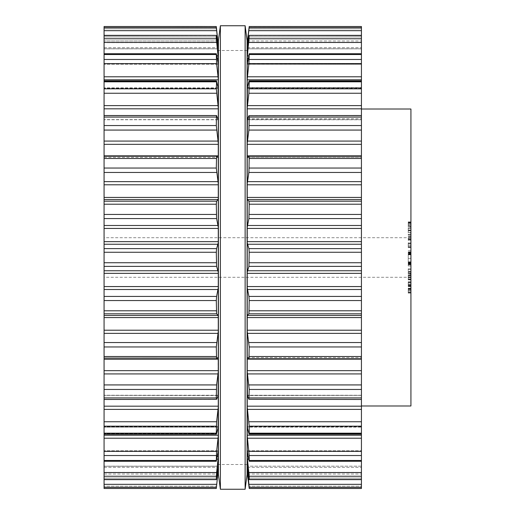 <?xml version="1.0" encoding="UTF-8"?>
<svg xmlns="http://www.w3.org/2000/svg" width="515" height="515" viewBox="0 0 515 515"><rect width="100%" height="100%" fill="white"/><g stroke="black" fill="none" stroke-linecap="round" stroke-linejoin="round"><path stroke-width="0.39" stroke-dasharray="2.58 1.93" d="M247.103 257.5L247.103 474.405L247.103 257.5M218.399 257.5L218.399 474.405L218.399 257.5M220.381 257.5L220.381 25.75L220.381 257.5M245.127 257.5L245.127 25.75L245.127 257.5M410.925 405.981L410.925 109.019M249.138 488.014L249.209 488.484L361.433 488.471L361.433 486.199L361.433 488.484L361.433 26.516L361.433 42.681L361.433 26.529L249.183 26.645M247.419 474.032L361.433 474.032L247.419 474.032L248.906 486.199L361.433 486.199L361.433 472.319L361.433 486.199L248.906 486.199L249.08 487.608M249.209 488.484L247.232 469.455L247.232 466.159L249.209 479.471L247.232 457.12L247.232 450.754L249.209 460.764L248.906 451.398L247.232 436.063L247.232 426.858L248.906 433.643L249.209 433.179L248.906 421.746L247.232 407.204L247.232 395.559L248.906 399.305L249.209 397.921L248.906 384.924L247.232 371.798L247.419 357.603L248.906 358.768L361.433 358.768L361.433 357.59L361.433 358.788L248.945 358.788L249.209 356.515L361.433 356.515M361.433 35.368L361.433 48.841L361.433 35.368L249.189 35.368L249.209 38.767L361.433 38.767M361.433 53.747L361.433 64.253L361.433 53.747L249.151 53.747M361.433 80.861L361.433 88.239L361.433 80.861L249.099 80.861M361.433 115.521L361.433 119.75L361.433 115.521L249.028 115.521L247.232 119.441L247.232 118.695L361.433 118.695L247.767 118.695M249.209 356.515L248.906 342.533L247.232 331.396L247.232 316.5L247.419 315.444L248.906 313.809L249.209 310.79L248.906 296.421L247.232 287.763L247.232 272.19L248.906 266.39L249.209 262.734L248.906 248.61L247.232 242.81L247.232 227.237L248.906 218.579L249.209 214.446L248.906 201.191L247.419 199.556L247.232 198.5L247.232 183.604L249.209 168.045L248.945 156.212L361.433 156.212L361.433 157.41L361.433 156.232L248.906 156.232L247.387 157.41L361.433 157.41L247.387 157.41M361.433 399.479L361.433 395.25L361.433 399.479L248.906 399.305M361.433 434.139L361.433 426.761L361.433 434.139L249.099 434.139M361.433 461.253L361.433 450.747L361.433 461.253L249.151 461.253M361.433 479.632L361.433 466.159L361.433 479.632L249.189 479.632L361.433 479.471M410.925 224.16L410.925 221.959L410.925 224.16L408.247 224.16L408.247 221.959L408.247 224.16M410.925 226.845L410.925 226.169L410.925 226.845L408.247 226.845L408.247 225.679L410.925 225.679L410.925 226.182L410.925 221.868L410.925 226.188L408.247 226.182L408.247 221.868L408.247 226.845M410.925 232.96L410.925 227.785L410.925 232.96L408.247 232.96L408.247 227.785L408.247 232.96M410.925 234.396L410.925 235.046L410.925 234.396L408.247 234.396L408.247 235.046L408.247 234.396L410.925 234.396M410.925 234.312L410.925 235.13L410.925 234.312L408.247 234.312L408.247 235.13L408.247 234.312L410.925 234.312M410.925 238.001L410.925 239.662L410.925 238.001L408.247 238.001L408.247 239.662L408.247 238.001M410.925 240.318L410.925 239.662L410.925 240.318L408.247 240.318L408.247 239.662L410.925 239.662L408.247 239.662L408.247 240.318L410.925 240.318M410.925 245.32L410.925 243.473L410.925 246.84L410.925 245.32L408.247 245.32L408.247 243.473L408.247 246.84L408.247 245.32L410.925 245.32M410.925 247.477L410.925 246.84L410.925 247.638L408.247 247.477L408.247 246.84L408.247 247.638L410.925 247.477M410.925 242.816L410.925 243.473L410.925 242.816L408.247 242.816L408.247 243.473L410.925 243.775L408.247 243.473L408.247 242.816L410.925 242.816M410.925 252.994L410.925 262.933L410.925 251.906L410.925 253.38L410.925 252.994L408.247 252.994L408.247 253.38L410.925 253.38M410.925 257.5L410.925 237.705L410.925 257.5M408.247 253.38L408.247 258.337L410.925 258.337L410.925 265.946L410.925 253.747L410.925 258.337L408.247 258.337L408.247 262.232L410.925 262.232M410.925 273.33L410.925 271.74L410.925 273.6L408.247 273.6L408.247 268.804L408.247 273.33M410.925 273.986L410.925 268.804L410.925 273.986L408.247 273.986L408.247 273.265L410.925 273.265L408.247 273.278L408.247 271.72L408.247 273.986M410.925 277.373L410.925 279.883L410.925 277.373L408.247 277.373L408.247 279.883L408.247 277.373M410.925 277.746L410.925 279.613L410.925 277.746L408.247 277.746L408.247 279.613L408.247 275.21L408.247 277.746M410.925 275.21L410.925 277.385L410.925 275.21L408.247 275.21M410.925 286.108L410.925 282.387L410.925 286.559L410.925 286.108L408.247 286.108L408.247 286.559L408.247 282.387L408.247 286.108M410.925 284.138L410.925 281.731L410.925 286.327L410.925 284.138L408.247 284.138L408.247 281.731L408.247 282.387L410.925 282.387L410.925 285.902L410.925 282.387L408.247 282.387L408.247 286.327L408.247 284.138L410.925 284.138M410.925 290.454L410.925 293.132L410.925 288.245L410.925 290.454L408.247 290.454L408.247 288.245L408.247 293.132L408.247 290.454M410.925 290.64L410.925 288.155L410.925 292.475L410.925 290.647L408.247 290.64L408.247 288.155L408.247 292.475L410.925 292.475L408.247 292.475L408.247 288.812L408.247 290.647L410.925 290.647M247.232 472.525L247.232 469.455M247.239 450.747L361.433 450.747L247.239 450.747L247.232 436.063M248.906 460.281L361.433 460.281L248.906 460.281L249.209 460.764L361.433 460.764M247.232 407.204L247.419 427.135L361.433 427.135L247.419 427.135M248.906 433.643L361.433 433.643L248.906 433.643L249.209 433.179L361.433 433.179M247.232 371.798L247.232 395.559L361.433 395.385L247.419 395.385M247.387 357.59L361.433 357.59L247.419 357.603M361.433 358.768L248.945 358.788M248.945 156.212L361.433 156.232M247.419 157.397L361.433 157.397L247.419 157.397L247.232 155.845L361.433 155.845M248.906 115.695L361.433 115.695L248.906 115.695L249.209 125.551L247.232 143.202L247.232 155.845M247.419 119.615L361.433 119.615L247.232 119.441L247.232 143.202M361.433 81.821L249.209 81.821L248.906 81.357L249.209 88.825L247.232 107.796L247.232 118.695M248.906 81.357L361.433 81.357L248.906 81.357L247.232 88.142L247.232 87.614L361.433 87.614L247.477 87.614M247.419 87.865L361.433 87.865L247.419 87.865L247.232 107.796M361.433 54.236L249.209 54.236L248.906 63.602L247.232 78.937L247.232 87.614M248.906 54.719L361.433 54.719L248.906 54.719L247.232 64.246L361.433 63.957L247.335 63.957M361.433 35.529L249.209 35.529L247.232 48.803L361.433 48.758L247.239 48.758L247.232 47.277L249.209 27.623L361.433 27.623M249.209 38.767L247.232 57.88L247.232 63.957M247.232 42.681L361.433 42.681L247.232 42.681M249.131 27.025L247.232 45.545M249.209 26.529L249.209 27.623M408.247 221.868L410.925 221.868L408.247 221.868M408.247 221.959L410.925 221.959M408.247 222.448L410.925 222.448M408.247 230.694L410.925 230.694M408.247 230.051L410.925 230.051M408.247 227.785L410.925 227.785M408.247 228.506L410.925 228.506M408.247 230.372L410.925 230.372M408.247 232.239L410.925 232.239M408.247 235.046L410.925 235.046L408.247 235.046M408.247 235.13L410.925 235.13L408.247 235.13M408.247 236.829L410.925 236.829M408.247 236.353L410.925 236.353M408.247 239.662L410.925 239.662L408.247 239.662M408.247 243.473L410.925 243.473L408.247 243.473L408.247 246.981L408.247 243.473L410.925 243.473M408.247 247.638L410.925 247.638M408.247 262.232L408.247 252.994M408.247 252.517L410.925 252.517M408.247 252.936L410.925 252.936M408.247 253.193L410.925 253.193M408.247 251.906L410.925 251.906M408.247 262.425L410.925 262.425M408.247 261.845L410.925 261.845M408.247 262.116L410.925 262.116M408.247 262.747L410.925 262.747M408.247 262.933L410.925 262.933M408.247 250.734L410.925 250.734M408.247 252.26L410.925 252.26M216.371 488.014L216.3 488.484L104.075 488.471L104.075 486.199L104.075 488.484L104.075 26.516L104.075 42.681L104.075 26.529L216.326 26.645M408.247 254.449L408.247 265.946L408.247 254.449L410.925 254.449M408.247 264.774L410.925 264.774M408.247 254.256L410.925 254.256M408.247 254.835L410.925 254.835M408.247 254.558L410.925 254.558M408.247 253.934L410.925 253.934M408.247 253.747L410.925 253.747M408.247 265.946L410.925 265.946M408.247 264.42L410.925 264.42M408.247 264.163L410.925 264.163M408.247 263.686L410.925 263.686M408.247 263.3L410.925 263.3M408.247 263.744L410.925 263.744M408.247 263.487L410.925 263.487M408.247 268.804L410.925 268.804M408.247 269.525L410.925 269.525M408.247 271.392L410.925 271.392M408.247 271.72L410.925 271.72L408.247 271.74M408.247 273.6L410.925 273.6L408.247 273.6M408.247 274.888L410.925 274.888M408.247 278.969L410.925 278.969M408.247 275.647L410.925 275.647M408.247 279.613L410.925 279.613M408.247 275.531L410.925 275.531M408.247 279.433L410.925 279.433M408.247 279.883L410.925 279.883M408.247 281.731L410.925 281.731L408.247 281.731M408.247 286.327L410.925 286.327M408.247 285.851L410.925 285.851M408.247 282.387L410.925 282.387L408.247 282.387L408.247 285.902L408.247 282.387L410.925 282.387L408.247 282.387M408.247 286.559L410.925 286.559M408.247 288.155L410.925 288.155L408.247 288.155M408.247 293.132L410.925 293.132M408.247 288.245L410.925 288.245M408.247 288.735L410.925 288.735M247.232 272.19L247.232 242.81M247.232 227.237L247.232 198.5M247.232 183.604L247.232 156.766M247.232 78.937L247.232 64.246L361.433 64.253L247.239 64.253M247.232 57.88L247.232 48.803M247.232 466.197L247.232 457.12M247.232 358.234L247.232 331.396M247.232 316.5L247.232 287.763M247.232 257.5L247.232 50.496L247.232 257.5M408.247 222.525L408.247 226.188L408.247 222.525L410.925 222.525L408.247 222.525M216.422 487.608L216.603 486.199L104.075 486.199L104.075 472.319L104.075 486.199L216.603 486.199L218.276 472.525L218.276 466.159L216.319 479.632L104.075 479.632L104.075 466.159L104.075 479.632M104.075 358.768L216.603 358.768L104.075 358.768L104.075 357.59L104.075 358.788L216.564 358.788L216.3 346.956L218.276 331.396L218.276 316.5L218.09 315.444L216.603 313.809L216.3 310.79L216.603 296.421L218.276 287.763L218.276 272.19L216.603 266.39L216.3 262.734L216.603 248.61L218.276 242.81L218.276 227.237L216.603 218.579L216.3 214.446L216.603 201.191L218.09 199.556L218.276 198.5L218.276 183.604L216.3 168.045L216.564 156.212L218.115 157.41L218.276 156.766L218.276 143.202L216.3 125.551L216.603 115.695L104.075 115.521L104.075 119.75L104.075 115.521M104.075 35.368L104.075 48.841L104.075 35.368L216.319 35.368L216.603 42.436L218.276 57.88L218.276 45.545L216.3 26.529M104.075 53.747L104.075 64.253L104.075 53.747L216.352 53.747M104.075 80.861L104.075 88.239L104.075 80.861L216.409 80.861M216.564 156.212L104.075 156.212L104.075 157.41L104.075 156.232L216.603 156.232L104.075 156.232M104.075 399.479L104.075 395.25L104.075 399.479L216.48 399.479L218.276 395.559L104.075 395.385L218.09 395.385M104.075 434.139L104.075 426.761L104.075 434.139L216.409 434.139M104.075 461.253L104.075 450.747L104.075 461.253L216.352 461.253M218.276 272.19L218.276 242.81M408.247 226.188L410.925 226.188L408.247 226.182M410.925 245.23L410.925 243.775L410.925 246.679L410.925 245.23L408.247 245.23L410.925 245.23M410.925 246.981L408.247 246.981M216.3 488.484L218.276 469.455M104.075 476.233L216.3 476.233L216.3 479.471L104.075 479.471M216.3 476.233L218.276 457.12L218.27 450.747L216.3 460.764L216.603 460.281L104.075 460.281L216.603 460.281M104.075 455.537L216.3 455.537L216.3 460.764L104.075 460.764M216.3 455.537L218.276 436.063L218.09 357.603L104.075 357.59L218.09 357.603L104.075 357.59L218.09 357.603L216.564 358.788M216.603 433.643L216.3 433.179L216.603 433.643L104.075 433.643L216.603 433.643L218.09 427.135L104.075 427.135L218.09 427.135M104.075 426.175L216.3 426.175L216.3 433.179L104.075 433.179M216.3 426.175L218.276 407.204M216.603 399.305L104.075 399.305L216.603 399.305L216.3 389.449L218.276 371.798M218.09 119.615L104.075 119.615L218.09 119.615L216.603 115.695L104.075 115.695L216.603 115.695M218.276 143.202L218.276 107.796L216.3 88.825L216.603 81.357L216.3 81.821L104.075 81.821M218.09 87.865L104.075 87.865L218.09 87.865L216.603 81.357L104.075 81.357L216.603 81.357M218.276 107.796L218.276 78.937L216.603 63.602L216.3 54.236L216.603 54.719L216.3 54.236L104.075 54.236M218.276 78.937L218.09 63.525L104.075 63.525L218.09 63.525L216.603 54.719L104.075 54.719L216.603 54.719M218.27 64.253L104.075 64.253L218.27 64.253L218.276 57.88M104.075 35.529L216.3 35.529L218.276 48.803M218.276 42.681L104.075 42.681L218.276 42.681M216.377 27.025L218.09 40.968L104.075 40.968L218.09 40.968L218.276 45.545M408.247 284.319L410.925 284.319L408.247 284.319M408.247 285.902L410.925 285.902M408.247 288.812L410.925 288.812L408.247 288.812M218.276 316.5L218.276 287.763M218.276 358.234L218.276 331.396M218.27 450.747L104.075 450.747L218.27 450.747L218.276 436.063M218.276 466.197L218.276 457.12M218.276 183.604L218.276 156.766M218.276 227.237L218.276 198.5M247.96 471.264L247.419 471.264M247.232 472.319L361.433 472.319L247.232 472.319M247.651 469.004L247.232 469.004M247.419 467.343L361.433 467.343L247.419 467.343M248.906 478.062L361.433 478.062L248.906 478.062M249.209 487.377L361.433 487.377M248.906 484.338L361.433 484.338M248.713 459.148L247.419 459.148M248.256 456.451L247.232 456.451M247.419 451.475L361.433 451.475L247.419 451.475M249.209 476.233L361.433 476.233M248.906 472.564L361.433 472.564M249.209 455.537L361.433 455.537M248.906 451.398L361.433 451.398M247.419 438.22L361.433 438.22M247.232 435.201L361.433 435.201M247.767 396.305L247.232 396.305M249.209 426.175L361.433 426.175M248.906 421.746L361.433 421.746M247.419 409.393L361.433 409.393M247.232 406.181L361.433 406.181M249.209 397.921L361.433 397.921M249.209 389.449L361.433 389.449M248.906 384.924L361.433 384.924M247.419 373.935L361.433 373.935M247.232 370.665L361.433 370.665M247.232 359.155L361.433 359.155M249.209 346.956L361.433 346.956M248.906 342.533L361.433 342.533M247.419 333.379L361.433 333.379M247.232 330.205L361.433 330.205M247.232 317.562L361.433 317.562M247.419 315.444L361.433 315.444M248.906 313.809L361.433 313.809M249.209 310.79L361.433 310.79M249.209 300.554L361.433 300.554M248.906 296.421L361.433 296.421M247.419 289.514L361.433 289.514M247.232 286.565L361.433 286.565M247.232 273.343L361.433 273.343M247.419 270.755L361.433 270.755M248.906 266.39L361.433 266.39M249.209 262.734L361.433 262.734M249.209 252.266L361.433 252.266M248.906 248.61L361.433 248.61M247.419 244.245L361.433 244.245M247.232 241.657L361.433 241.657M247.232 228.435L361.433 228.435M247.419 225.486L361.433 225.486M248.906 218.579L361.433 218.579M249.209 214.446L361.433 214.446M249.209 204.21L361.433 204.21M248.906 201.191L361.433 201.191M247.419 199.556L361.433 199.556M247.232 197.438L361.433 197.438M247.232 184.795L361.433 184.795M247.419 181.621L361.433 181.621M248.906 172.467L361.433 172.467M249.209 168.045L361.433 168.045M249.209 158.485L361.433 158.485M247.232 144.335L361.433 144.335M247.419 141.065L361.433 141.065M248.906 130.076L361.433 130.076M249.209 125.551L361.433 125.551M249.209 117.079L361.433 117.079M247.232 108.82L361.433 108.82M247.419 105.607L361.433 105.607M248.906 93.254L361.433 93.254M249.209 88.825L361.433 88.825M247.419 63.525L361.433 63.525L247.419 63.525M247.232 79.799L361.433 79.799M248.256 58.549L247.232 58.549M247.419 76.78L361.433 76.78M248.713 55.852L247.419 55.852M248.906 63.602L361.433 63.602M249.209 59.463L361.433 59.463M248.906 36.938L361.433 36.938L248.906 36.938M247.419 47.657L361.433 47.657L247.419 47.657M247.651 45.996L247.232 45.996M247.96 43.736L247.419 43.736M248.906 42.436L361.433 42.436M248.906 28.801L361.433 28.801L248.906 28.801M247.419 40.968L361.433 40.968L247.419 40.968M248.906 30.662L361.433 30.662M408.247 224.353L410.925 224.353L408.247 224.353M408.247 224.199L410.925 224.199M408.247 222.931L410.925 222.931M408.247 223.227L410.925 223.227M408.247 237.846L410.925 237.846M408.247 238.896L410.925 238.896M408.247 239.23L410.925 239.23M408.247 246.84L410.925 246.84L408.247 246.84M408.247 258.337L410.925 258.337L408.247 258.337M408.247 272.364L410.925 272.364M408.247 276.703L410.925 276.703L408.247 276.716M408.247 277.707L410.925 277.707M408.247 277.385L410.925 277.398M408.247 284.28L410.925 284.28L408.247 284.28M408.247 282.31L410.925 282.31M408.247 285.419L410.925 285.419M408.247 285.175L410.925 285.175M408.247 284.396L410.925 284.396M408.247 285.986L410.925 285.986M408.247 291.966L410.925 291.966M408.247 292.475L410.925 292.475M408.247 292.456L410.925 292.456M408.247 290.486L410.925 290.486M408.247 289.218L410.925 289.218M408.247 289.514L410.925 289.514M408.247 222.744L410.925 222.744M408.247 225.969L410.925 225.969M408.247 243.775L410.925 243.775L408.247 243.775M408.247 246.679L410.925 246.679L408.247 246.679M104.075 474.032L218.09 474.032L104.075 474.032M218.09 471.264L217.549 471.264M104.075 472.319L218.276 472.319L104.075 472.319M218.276 469.004L217.858 469.004M104.075 466.242L218.263 466.242L104.075 466.242M104.075 467.343L218.09 467.343L104.075 467.343M104.075 478.062L216.603 478.062L104.075 478.062M104.075 487.377L216.3 487.377M104.075 484.338L216.603 484.338M218.09 459.148L216.796 459.148M218.276 456.451L217.253 456.451M104.075 451.475L218.09 451.475L104.075 451.475M104.075 472.564L216.603 472.564M104.075 451.398L216.603 451.398M104.075 438.22L218.09 438.22M104.075 435.201L218.276 435.201M218.276 396.305L217.742 396.305M104.075 421.746L216.603 421.746M104.075 409.393L218.09 409.393M104.075 406.181L218.276 406.181M104.075 397.921L216.3 397.921M104.075 389.449L216.3 389.449M104.075 384.924L216.603 384.924M104.075 373.935L218.09 373.935M104.075 370.665L218.276 370.665M104.075 359.155L218.276 359.155M104.075 356.515L216.3 356.515M104.075 346.956L216.3 346.956M104.075 342.533L216.603 342.533M104.075 333.379L218.09 333.379M104.075 330.205L218.276 330.205M104.075 317.562L218.276 317.562M104.075 315.444L218.09 315.444M104.075 313.809L216.603 313.809M104.075 310.79L216.3 310.79M104.075 300.554L216.3 300.554M104.075 296.421L216.603 296.421M104.075 289.514L218.09 289.514M104.075 286.565L218.276 286.565M104.075 273.343L218.276 273.343M104.075 270.755L218.09 270.755M104.075 266.39L216.603 266.39M104.075 262.734L216.3 262.734M104.075 252.266L216.3 252.266M104.075 248.61L216.603 248.61M104.075 244.245L218.09 244.245M104.075 241.657L218.276 241.657M104.075 228.435L218.276 228.435M104.075 225.486L218.09 225.486M104.075 218.579L216.603 218.579M104.075 214.446L216.3 214.446M104.075 204.21L216.3 204.21M104.075 201.191L216.603 201.191M104.075 199.556L218.09 199.556M104.075 157.397L218.09 157.397L104.075 157.41M104.075 197.438L218.276 197.438M104.075 184.795L218.276 184.795M104.075 181.621L218.09 181.621M104.075 172.467L216.603 172.467M104.075 168.045L216.3 168.045M104.075 158.485L216.3 158.485M104.075 155.845L218.276 155.845M218.276 118.695L217.742 118.695M104.075 144.335L218.276 144.335M104.075 141.065L218.09 141.065M104.075 130.076L216.603 130.076M104.075 125.551L216.3 125.551M104.075 117.079L216.3 117.079M104.075 108.82L218.276 108.82M104.075 105.607L218.09 105.607M104.075 93.254L216.603 93.254M104.075 88.825L216.3 88.825M104.075 79.799L218.276 79.799M218.276 58.549L217.253 58.549M104.075 76.78L218.09 76.78M218.09 55.852L216.796 55.852M104.075 63.602L216.603 63.602M104.075 59.463L216.3 59.463M104.075 36.938L216.603 36.938L104.075 36.938M104.075 47.657L218.09 47.657L104.075 47.657M104.075 48.758L218.263 48.758L104.075 48.758M218.276 45.996L217.858 45.996M218.09 43.736L217.549 43.736M104.075 42.436L216.603 42.436M104.075 38.767L216.3 38.767M104.075 28.801L216.603 28.801L104.075 28.801M104.075 30.662L216.603 30.662M104.075 27.623L216.3 27.623M408.247 282.735L410.925 282.735M408.247 289.037L410.925 289.037M408.247 292.256L410.925 292.256M247.103 50.496L218.399 50.496M247.103 464.504L218.399 464.504M361.433 472.422L247.232 472.422M361.433 466.159L247.232 466.159L361.433 466.159M361.433 426.761L247.277 426.761L361.433 426.761M361.433 395.25L247.329 395.25L361.433 395.25M361.433 119.75L247.329 119.75L361.433 119.75M361.433 88.239L247.277 88.239L361.433 88.239M361.433 48.841L247.232 48.841L361.433 48.841M361.433 42.578L247.232 42.578M410.925 237.705L104.075 237.705M410.925 277.295L104.075 277.295M218.276 472.422L104.075 472.422M218.276 466.159L104.075 466.159L218.276 466.159M218.231 426.761L104.075 426.761L218.231 426.761M218.18 395.25L104.075 395.25L218.18 395.25M218.18 119.75L104.075 119.75L218.18 119.75M218.231 88.239L104.075 88.239L218.231 88.239M218.276 48.841L104.075 48.841L218.276 48.841M218.276 42.578L104.075 42.578"/><path stroke-width="0.77" d="M247.103 40.595L247.103 474.405L245.127 489.25L245.127 25.75L245.127 489.25L220.381 489.25L245.127 489.25L247.103 474.405L247.103 40.595L245.127 25.75L220.381 25.75L220.381 489.25L220.381 25.75L245.127 25.75L247.103 40.595M218.399 40.595L218.399 474.405L220.381 489.25L218.399 474.405L218.399 40.595L220.381 25.75L218.399 40.595M361.433 109.019L410.925 109.019L410.925 405.981L361.433 405.981M361.433 487.982L361.433 488.484L249.209 488.484L249.209 487.377L361.433 487.377L361.433 487.982M249.209 26.516L361.433 26.516L249.209 26.516L247.232 42.475L247.232 45.545L249.209 26.529L361.433 26.516L361.433 358.768M361.433 156.232L248.906 156.232L249.209 158.485L361.433 158.485M249.209 158.485L248.906 172.467L247.232 183.604L247.232 198.5L247.419 199.556L248.906 201.191L249.209 204.21L248.906 218.579L247.232 227.237L247.232 242.81L248.906 248.61L249.209 252.266L248.906 266.39L247.232 272.19L247.232 287.763L248.906 296.421L249.209 300.554L248.906 313.809L247.419 315.444L247.232 316.5L247.232 331.396L249.209 346.956L248.906 358.768L361.433 358.788L361.433 487.377M249.209 488.471L361.433 488.471L249.209 488.484L247.419 474.032M361.433 479.632L249.189 479.632L247.232 466.197L249.209 487.377M361.433 479.471L249.209 479.471L249.209 476.233L361.433 476.233M248.906 460.281L247.232 450.754L247.232 457.12L249.209 476.233M247.239 450.747L247.232 436.063L249.209 455.537L361.433 455.537M361.433 460.764L249.209 460.764L249.209 455.537M248.906 433.643L249.209 433.179L248.906 433.643L247.232 426.858L247.232 436.063M247.419 427.135L247.232 407.204L249.209 426.175L361.433 426.175M361.433 433.179L249.209 433.179L249.209 426.175M248.906 358.768L247.419 357.603L247.232 358.234L247.232 371.798L249.209 389.449L248.906 399.305L247.232 395.559L247.232 407.204M247.419 395.385L247.232 371.798M361.433 399.479L248.906 399.305M247.232 45.545L247.232 48.803L249.209 35.529L247.232 57.88L247.232 64.246L249.209 54.236L248.906 63.602L247.232 78.937L247.232 88.142L248.906 81.357L249.209 81.821L248.906 93.254L247.232 107.796L247.232 119.441L248.906 115.695L249.209 117.079L248.906 130.076L247.232 143.202L247.232 156.766L247.419 157.397L248.906 156.232M248.906 115.695L361.433 115.521M247.232 143.202L247.419 119.615M248.906 81.357L249.209 81.821L361.433 81.821M247.232 107.796L247.419 87.865M248.906 54.719L249.209 54.236L361.433 54.236M247.232 64.246L247.232 78.937M361.433 35.368L249.189 35.368L361.433 35.529M247.232 469.455L247.232 472.525M247.232 48.803L247.232 57.88M247.232 156.766L247.232 183.604M247.232 198.5L247.232 227.237M247.232 242.81L247.232 272.19M247.232 287.763L247.232 316.5M247.232 331.396L247.232 358.234M247.232 457.12L247.232 466.197M104.075 27.623L216.3 27.623L216.3 26.529L104.075 26.516L104.075 488.484L216.3 488.471L218.276 469.455L216.3 488.484L104.075 488.484L216.3 488.484M104.075 156.232L216.564 156.212L216.3 168.045L218.276 183.604L218.276 198.5L218.09 199.556L216.603 201.191L216.3 204.21L216.603 218.579L218.276 227.237L218.276 242.81L216.603 248.61L216.3 252.266L216.603 266.39L218.276 272.19L218.276 287.763L216.603 296.421L216.3 300.554L216.603 313.809L218.09 315.444L218.276 316.5L218.276 331.396L216.3 346.956L216.603 358.768L218.115 357.59L218.276 358.234L218.276 371.798L216.603 384.924L216.3 397.921L216.603 399.305L218.276 395.559L218.276 407.204L216.603 421.746L216.3 433.179L216.603 433.643L218.276 426.858L218.276 436.063L216.603 451.398L216.3 460.764L218.276 450.754L218.276 457.12L216.603 472.564L216.319 479.632L104.075 479.632M216.603 358.768L104.075 358.768M217.858 469.004L218.276 469.455M218.276 469.004L218.276 466.197L216.3 479.471L104.075 479.471M104.075 460.764L216.3 460.764L216.603 460.281M218.09 427.135L218.276 407.204M104.075 433.179L216.3 433.179L216.603 433.643M218.09 395.385L218.276 371.798M104.075 399.479L216.603 399.305M216.603 156.232L218.09 157.397L218.276 156.766L218.276 183.604M104.075 155.845L218.276 155.845L218.276 156.766M218.276 155.845L218.276 143.202L216.3 125.551L216.48 115.521L104.075 115.521M216.603 115.695L218.09 119.615M217.742 118.695L218.276 118.695L218.276 143.202M218.276 118.695L218.276 107.796L216.3 88.825L216.603 81.357L216.3 81.821L104.075 81.821M216.603 81.357L218.09 87.865M218.032 87.614L218.276 107.796M218.276 87.614L218.276 78.937L216.603 63.602L216.3 54.236L216.603 54.719L216.3 54.236L104.075 54.236M216.603 54.719L218.276 64.246L218.276 78.937M218.276 63.957L218.276 57.88L216.3 38.767L216.3 35.529L216.603 36.938L218.276 48.803L218.276 57.88M104.075 35.368L216.319 35.368L104.075 35.529M217.549 43.736L218.09 43.736L218.276 48.803M218.09 43.736L216.3 27.623M218.276 45.545L216.3 26.529L104.075 26.516L216.3 26.529M218.276 457.12L218.276 466.197M218.276 436.063L218.276 450.754M218.276 331.396L218.276 358.234M218.276 287.763L218.276 316.5M218.276 242.81L218.276 272.19M218.276 198.5L218.276 227.237M248.906 484.338L361.433 484.338M247.419 471.264L247.96 471.264M247.232 469.004L247.651 469.004M248.906 472.564L361.433 472.564M247.419 459.148L248.713 459.148M247.232 456.451L248.256 456.451M248.906 451.398L361.433 451.398M247.419 438.22L361.433 438.22M247.232 435.201L361.433 435.201M248.906 421.746L361.433 421.746M247.419 409.393L361.433 409.393M247.232 406.181L361.433 406.181M247.232 396.305L247.767 396.305M249.209 397.921L361.433 397.921M249.209 389.449L361.433 389.449M248.906 384.924L361.433 384.924M247.419 373.935L361.433 373.935M247.232 370.665L361.433 370.665M247.232 359.155L361.433 359.155M249.209 356.515L361.433 356.515M249.209 346.956L361.433 346.956M248.906 342.533L361.433 342.533M247.419 333.379L361.433 333.379M247.232 330.205L361.433 330.205M247.232 317.562L361.433 317.562M247.419 315.444L361.433 315.444M248.906 313.809L361.433 313.809M249.209 310.79L361.433 310.79M249.209 300.554L361.433 300.554M248.906 296.421L361.433 296.421M247.419 289.514L361.433 289.514M247.232 286.565L361.433 286.565M247.232 273.343L361.433 273.343M247.419 270.755L361.433 270.755M248.906 266.39L361.433 266.39M249.209 262.734L361.433 262.734M249.209 252.266L361.433 252.266M248.906 248.61L361.433 248.61M247.419 244.245L361.433 244.245M247.232 241.657L361.433 241.657M247.232 228.435L361.433 228.435M247.419 225.486L361.433 225.486M248.906 218.579L361.433 218.579M249.209 214.446L361.433 214.446M249.209 204.21L361.433 204.21M248.906 201.191L361.433 201.191M247.419 199.556L361.433 199.556M247.232 197.438L361.433 197.438M247.232 184.795L361.433 184.795M247.419 181.621L361.433 181.621M248.906 172.467L361.433 172.467M249.209 168.045L361.433 168.045M247.232 155.845L361.433 155.845M247.232 144.335L361.433 144.335M247.419 141.065L361.433 141.065M248.906 130.076L361.433 130.076M249.209 125.551L361.433 125.551M249.209 117.079L361.433 117.079M247.232 118.695L247.767 118.695M247.232 108.82L361.433 108.82M247.419 105.607L361.433 105.607M248.906 93.254L361.433 93.254M249.209 88.825L361.433 88.825M247.232 79.799L361.433 79.799M247.419 76.78L361.433 76.78M248.906 63.602L361.433 63.602M249.209 59.463L361.433 59.463M247.232 58.549L248.256 58.549M247.419 55.852L248.713 55.852M248.906 42.436L361.433 42.436M249.209 38.767L361.433 38.767M247.232 45.996L247.651 45.996M247.419 43.736L247.96 43.736M248.906 30.662L361.433 30.662M249.209 27.623L361.433 27.623M104.075 487.377L216.3 487.377M104.075 484.338L216.603 484.338M217.549 471.264L218.09 471.264M104.075 476.233L216.3 476.233M104.075 472.564L216.603 472.564M216.796 459.148L218.09 459.148M217.253 456.451L218.276 456.451M104.075 455.537L216.3 455.537M104.075 451.398L216.603 451.398M104.075 438.22L218.09 438.22M104.075 435.201L218.276 435.201M104.075 426.175L216.3 426.175M104.075 421.746L216.603 421.746M104.075 409.393L218.09 409.393M104.075 406.181L218.276 406.181M217.742 396.305L218.276 396.305M104.075 397.921L216.3 397.921M104.075 389.449L216.3 389.449M104.075 384.924L216.603 384.924M104.075 373.935L218.09 373.935M104.075 370.665L218.276 370.665M104.075 359.155L218.276 359.155M104.075 356.515L216.3 356.515M104.075 346.956L216.3 346.956M104.075 342.533L216.603 342.533M104.075 333.379L218.09 333.379M104.075 330.205L218.276 330.205M104.075 317.562L218.276 317.562M104.075 315.444L218.09 315.444M104.075 313.809L216.603 313.809M104.075 310.79L216.3 310.79M104.075 300.554L216.3 300.554M104.075 296.421L216.603 296.421M104.075 289.514L218.09 289.514M104.075 286.565L218.276 286.565M104.075 273.343L218.276 273.343M104.075 270.755L218.09 270.755M104.075 266.39L216.603 266.39M104.075 262.734L216.3 262.734M104.075 252.266L216.3 252.266M104.075 248.61L216.603 248.61M104.075 244.245L218.09 244.245M104.075 241.657L218.276 241.657M104.075 228.435L218.276 228.435M104.075 225.486L218.09 225.486M104.075 218.579L216.603 218.579M104.075 214.446L216.3 214.446M104.075 204.21L216.3 204.21M104.075 201.191L216.603 201.191M104.075 199.556L218.09 199.556M104.075 197.438L218.276 197.438M104.075 184.795L218.276 184.795M104.075 181.621L218.09 181.621M104.075 172.467L216.603 172.467M104.075 168.045L216.3 168.045M104.075 158.485L216.3 158.485M104.075 144.335L218.276 144.335M104.075 141.065L218.09 141.065M104.075 130.076L216.603 130.076M104.075 125.551L216.3 125.551M104.075 117.079L216.3 117.079M104.075 108.82L218.276 108.82M104.075 105.607L218.09 105.607M104.075 93.254L216.603 93.254M104.075 88.825L216.3 88.825M104.075 79.799L218.276 79.799M104.075 76.78L218.09 76.78M104.075 63.602L216.603 63.602M104.075 59.463L216.3 59.463M217.253 58.549L218.276 58.549M216.796 55.852L218.09 55.852M104.075 42.436L216.603 42.436M104.075 38.767L216.3 38.767M217.858 45.996L218.276 45.996M104.075 30.662L216.603 30.662M361.433 461.253L249.151 461.253M361.433 434.139L249.099 434.139M361.433 80.861L249.099 80.861M361.433 53.747L249.151 53.747M216.352 461.253L104.075 461.253M216.409 434.139L104.075 434.139M216.409 80.861L104.075 80.861M216.352 53.747L104.075 53.747"/></g></svg>
